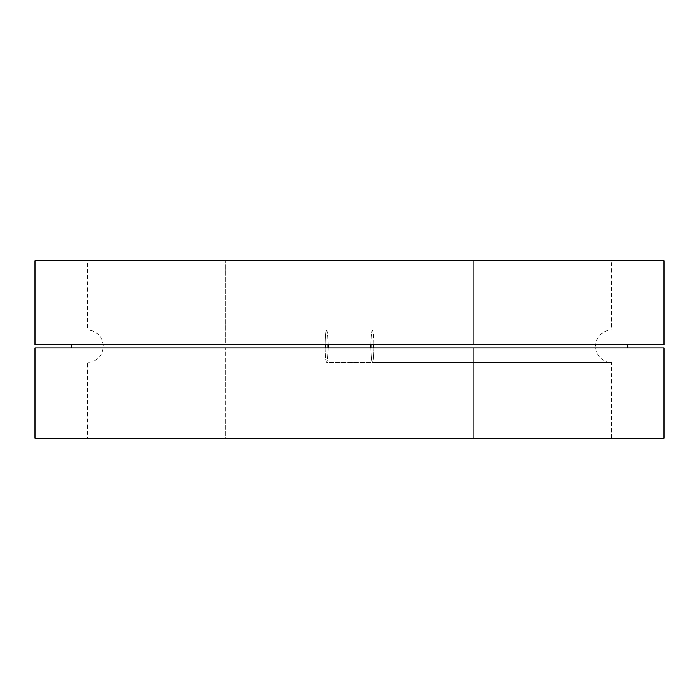 <?xml version="1.0" encoding="UTF-8"?>
<svg xmlns="http://www.w3.org/2000/svg" width="699" height="699" viewBox="0 0 699 699"><rect width="100%" height="100%" fill="white"/><g stroke="black" fill="none" stroke-linecap="round" stroke-linejoin="round"><path stroke-width="0.52" stroke-dasharray="3.5 2.62" d="M595.496 346.276A16.129 16.129 0 0 1 611.625 330.146L372.349 330.146A16.129 1.407 90 0 0 370.942 346.276A16.129 1.407 90 0 0 372.349 362.405L611.625 362.405A16.129 16.129 0 0 1 595.496 346.276M370.951 344.659A16.129 1.407 90 0 1 372.349 330.146L611.625 330.146L611.625 260.779L87.375 260.779L87.375 330.146L326.651 330.146A16.129 1.407 90 0 1 328.058 346.276A16.129 1.407 90 0 1 326.651 362.405A16.129 1.407 90 0 0 328.049 347.884M328.049 344.659A16.129 1.407 90 0 0 326.651 330.146L87.375 330.146C92.539 330.26 96.759 332.305 100.044 336.289L101.914 339.295L103.504 346.276L101.862 353.371L100.044 356.263C96.759 360.247 92.539 362.292 87.375 362.405L87.375 438.221L611.625 438.221L87.375 438.221M473.704 344.659L473.704 260.779L580.17 260.779L473.704 260.779L580.17 260.779L473.704 260.779L473.704 344.659L580.17 344.659L580.17 260.779L580.17 344.659L473.704 344.659M118.83 344.659L118.83 260.779L225.296 260.779L118.83 260.779L225.296 260.779L118.83 260.779L118.83 344.659L225.296 344.659L225.296 260.779L225.296 344.659L118.83 344.659M473.704 438.221L473.704 347.884L580.17 347.884L473.704 347.884L580.17 347.884L473.704 347.884L473.704 438.221L580.17 438.221L580.17 347.884L580.17 438.221L473.704 438.221M118.83 438.221L118.83 347.884L225.296 347.884L118.83 347.884L225.296 347.884L118.83 347.884L118.83 438.221L225.296 438.221L225.296 347.884L225.296 438.221L118.83 438.221M373.747 344.659L71.324 344.659L373.747 344.659A16.129 1.407 90 0 0 372.349 330.146L326.651 330.146L372.349 330.146A16.129 1.407 90 0 1 373.747 344.659A16.129 1.407 90 0 1 373.747 347.884L325.253 347.884A16.129 1.407 90 0 1 325.253 344.659A16.129 1.407 90 0 1 326.651 330.146A16.129 1.407 90 0 0 325.253 344.659M87.375 260.779L611.625 260.779M611.625 438.221L611.625 362.405L326.651 362.405A16.129 1.407 90 0 1 325.253 347.884L373.747 347.884A16.129 1.407 90 0 1 372.349 362.405L326.651 362.405A16.129 1.407 90 0 1 325.253 347.884M34.95 260.779L664.05 260.779L664.05 344.659L34.95 344.659L34.95 260.779M34.95 347.884L664.05 347.884L664.05 438.221L34.95 438.221L34.95 347.884M373.747 347.884A16.129 1.407 90 0 1 372.349 362.405A16.129 1.407 90 0 1 370.951 347.884"/><path stroke-width="1.05" d="M370.951 347.884A16.129 1.407 90 0 1 370.942 346.276A16.129 1.407 90 0 1 370.951 344.659M328.049 347.884A16.129 1.407 90 0 0 328.058 346.276A16.129 1.407 90 0 0 328.049 344.659M627.676 344.659A16.129 16.129 0 0 1 627.676 347.884M325.253 344.659A16.129 1.407 90 0 0 325.253 347.884M664.05 260.779L34.95 260.779L34.95 344.659L664.05 344.659L664.05 260.779M664.05 347.884L34.95 347.884L34.95 438.221L664.05 438.221L664.05 347.884M373.747 344.659A16.129 1.407 90 0 1 373.747 347.884M71.324 347.884L71.324 344.659"/></g></svg>
